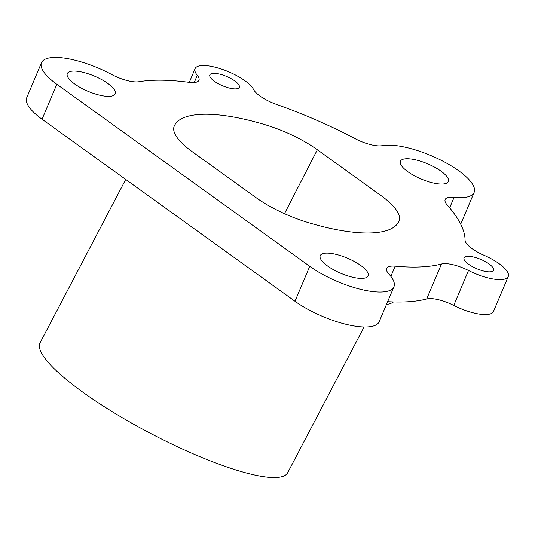 <?xml version="1.0" encoding="UTF-8"?>
<svg xmlns="http://www.w3.org/2000/svg" width="535" height="535" viewBox="0 0 535 535"><rect width="100%" height="100%" fill="white"/><g stroke="black" fill="none" stroke-linecap="round" stroke-linejoin="round"><path stroke-width="0.8" d="M317.355 149.753L380.887 195.482A64.006 20.31 -157.1 0 1 399.05 220.982A122.007 38.714 -157.1 0 1 398.575 222.005A122.007 38.714 -157.1 0 1 307.812 222.46A64.006 20.31 -157.1 0 1 255.87 197.502L192.333 151.773A64.006 20.31 -157.1 0 1 174.169 126.267A122.007 38.714 -157.1 0 1 174.664 125.217A122.007 38.714 -157.1 0 1 265.407 124.795A64.006 20.31 -157.1 0 1 317.355 149.753L284.48 213.666M364.081 326.972L287.73 472.639A139.809 28.944 -152.3 0 1 209.72 460.662A139.809 28.944 -152.3 0 1 82.778 392.162A139.809 28.944 -152.3 0 1 40.072 342.828L125.718 179.432M361.767 278.414A26.001 8.252 -157.1 0 1 333.793 269.894A26.001 8.252 -157.1 0 1 320.238 255.643A26.001 8.252 -157.1 0 1 326.611 253.108A26.001 8.252 -157.1 0 1 354.585 261.628A26.001 8.252 -157.1 0 1 368.14 275.879A26.001 8.252 -157.1 0 1 361.767 278.414M489.585 271.84A16.003 5.076 -157.1 0 1 472.372 266.597A16.003 5.076 -157.1 0 1 464.032 257.83A16.003 5.076 -157.1 0 1 467.951 256.272A16.003 5.076 -157.1 0 1 485.171 261.515A16.003 5.076 -157.1 0 1 493.511 270.282A16.003 5.076 -157.1 0 1 489.585 271.84M441.963 184.053A26.001 8.252 -157.1 0 1 413.99 175.534A26.001 8.252 -157.1 0 1 400.434 161.282A26.001 8.252 -157.1 0 1 406.807 158.748A26.001 8.252 -157.1 0 1 434.781 167.268A26.001 8.252 -157.1 0 1 448.337 181.519A26.001 8.252 -157.1 0 1 441.963 184.053M235.387 88.884A16.003 5.076 -157.1 0 1 218.173 83.641A16.003 5.076 -157.1 0 1 209.834 74.873A16.003 5.076 -157.1 0 1 213.753 73.308A16.003 5.076 -157.1 0 1 230.973 78.551A16.003 5.076 -157.1 0 1 239.312 87.325A16.003 5.076 -157.1 0 1 235.387 88.884M108.832 96.367A26.001 8.252 -157.1 0 1 80.859 87.847A26.001 8.252 -157.1 0 1 67.303 73.596A26.001 8.252 -157.1 0 1 73.683 71.068A26.001 8.252 -157.1 0 1 101.657 79.581A26.001 8.252 -157.1 0 1 115.212 93.832A26.001 8.252 -157.1 0 1 108.832 96.367M508.25 276.508A32 10.152 -157.1 0 1 500.406 279.624A32 10.152 -157.1 0 1 468.506 270.476A24.001 7.617 22.9 0 0 441.455 264.002A192.011 60.923 -157.1 0 1 416.417 267.052A192.011 60.923 -157.1 0 1 395.178 266.169A24.001 7.617 22.9 0 0 386.638 268.396A24.001 7.617 22.9 0 0 388.885 274.054A54.002 17.133 -157.1 0 1 393.934 286.773A54.002 17.133 -157.1 0 1 380.693 292.036A54.002 17.133 -157.1 0 1 309.745 266.316L56.817 84.269A54.002 17.133 -157.1 0 1 41.509 62.702A54.002 17.133 -157.1 0 1 111.461 74.378A24.001 7.617 22.9 0 0 136.666 81.909A24.001 7.617 22.9 0 0 138.906 81.715A192.011 60.923 -157.1 0 1 189.042 82.33A24.001 7.617 22.9 0 0 193.068 82.597A24.001 7.617 22.9 0 0 198.953 80.257A24.001 7.617 22.9 0 0 197.301 75.281A32 10.152 -157.1 0 1 195.094 68.647A32 10.152 -157.1 0 1 223.222 69.677A32 10.152 -157.1 0 1 253.57 89.492A24.001 7.617 22.9 0 0 276.575 104.432A192.011 60.923 -157.1 0 1 354.993 138.598A24.001 7.617 22.9 0 0 379.763 145.894A24.001 7.617 22.9 0 0 382.257 145.66A54.002 17.133 -157.1 0 1 387.882 145.125A54.002 17.133 -157.1 0 1 445.983 162.821A54.002 17.133 -157.1 0 1 474.13 192.413A54.002 17.133 -157.1 0 1 460.896 197.676A54.002 17.133 -157.1 0 1 454.075 197.348A24.001 7.617 22.9 0 0 445.16 199.535A24.001 7.617 22.9 0 0 447.193 204.958A192.011 60.923 -157.1 0 1 465.069 240.101A24.001 7.617 22.9 0 0 483.687 255.115A32 10.152 -157.1 0 1 508.25 276.508L493.491 311.45A32 10.152 -157.1 0 1 485.646 314.573A32 10.152 -157.1 0 1 453.747 305.425A24.001 7.617 22.9 0 0 426.689 298.945A192.011 60.923 -157.1 0 1 401.651 301.994A192.011 60.923 -157.1 0 1 387.648 301.66M393.934 286.773L379.175 321.722A54.002 17.133 -157.1 0 1 365.933 326.985A54.002 17.133 -157.1 0 1 294.986 301.265L42.051 119.218A54.002 17.133 -157.1 0 1 26.75 97.644L41.509 62.702M393.492 301.927A155.01 32.093 -152.3 0 1 386.464 304.468M390.858 276.394L395.178 266.169M453.747 305.425L468.506 270.476M449.654 207.814L454.075 197.348M194.232 82.537L197.301 75.281M294.986 301.265L309.745 266.316M42.051 119.218L56.817 84.269M426.689 298.945L441.455 264.002M460.709 224.192L474.13 192.413M189.296 82.363L195.094 68.647"/></g></svg>
